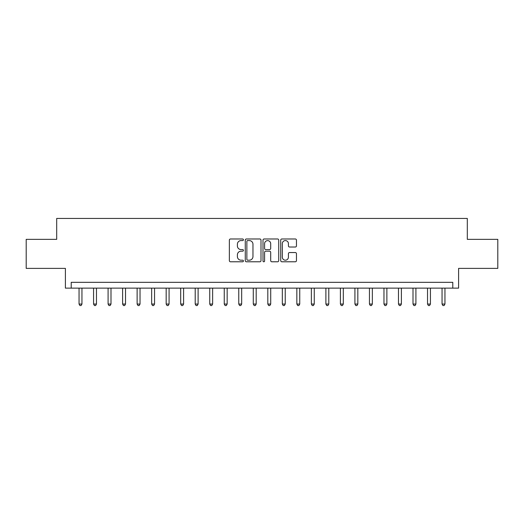 <?xml version="1.0" encoding="UTF-8"?>
<svg xmlns="http://www.w3.org/2000/svg" width="524" height="524" viewBox="0 0 524 524"><rect width="100%" height="100%" fill="white"/><g stroke="black" fill="none" stroke-linecap="round" stroke-linejoin="round"><path stroke-width="0.79" d="M243.418 239.782A0.799 0.799 0 0 0 242.619 238.983L230.501 238.983A1.14 1.14 0 0 0 229.361 240.123L229.361 260.644A1.14 1.14 0 0 0 230.501 261.784L242.619 261.784A0.799 0.799 0 0 0 243.418 260.985A0.799 0.799 0 0 0 242.619 260.192L241.047 260.192A3.648 3.648 0 0 1 237.398 256.544L237.398 254.828A3.648 3.648 0 0 1 241.047 251.179L242.619 251.179A0.799 0.799 0 0 0 243.418 250.387A0.799 0.799 0 0 0 242.619 249.588L241.047 249.588A3.648 3.648 0 0 1 237.398 245.939L237.398 244.23A3.648 3.648 0 0 1 241.047 240.582L242.619 240.582A0.799 0.799 0 0 0 243.418 239.782M295.32 247.02A1.14 1.14 0 0 0 296.46 245.88L296.46 240.123A1.14 1.14 0 0 0 295.32 238.983L281.866 238.983A1.14 1.14 0 0 0 280.726 240.123L280.726 260.644A1.14 1.14 0 0 0 281.866 261.784L295.32 261.784A1.14 1.14 0 0 0 296.46 260.644L296.46 253.688A1.14 1.14 0 0 0 295.32 252.548L289.562 252.548A1.14 1.14 0 0 0 288.423 253.688L288.423 257.14A3.052 3.052 0 0 1 285.37 260.192A3.052 3.052 0 0 1 282.325 257.14L282.325 243.627A3.052 3.052 0 0 1 285.37 240.582A3.052 3.052 0 0 1 288.423 243.627L288.423 245.88A1.14 1.14 0 0 0 289.562 247.02L295.32 247.02M452.788 288.135L458.598 288.135L458.598 268.386L497.8 268.386L497.8 239.35L467.31 239.35L467.31 218.442L56.69 218.442L56.69 239.35L26.2 239.35L26.2 268.386L65.402 268.386L65.402 288.135L452.788 288.135L452.788 282.325L71.212 282.325L71.212 288.135M261.004 240.123A1.14 1.14 0 0 0 259.865 238.983L246.411 238.983A1.14 1.14 0 0 0 245.271 240.123L245.271 260.644A1.14 1.14 0 0 0 246.411 261.784L259.865 261.784A1.14 1.14 0 0 0 261.004 260.644L261.004 240.123M264.135 238.983L277.589 238.983A1.14 1.14 0 0 1 278.729 240.123L278.729 260.644A1.14 1.14 0 0 1 277.589 261.784L271.832 261.784A1.14 1.14 0 0 1 270.692 260.644L270.692 252.326A1.14 1.14 0 0 0 269.552 251.179L265.733 251.179A1.14 1.14 0 0 0 264.594 252.326L264.594 260.985A0.799 0.799 0 0 1 263.795 261.784A0.799 0.799 0 0 1 262.996 260.985L262.996 240.123A1.14 1.14 0 0 1 264.135 238.983M247.662 240.582A0.799 0.799 0 0 0 246.863 241.374L246.863 259.393A0.799 0.799 0 0 0 247.662 260.192L249.313 260.192A3.648 3.648 0 0 0 252.961 256.544L252.961 244.23A3.648 3.648 0 0 0 249.313 240.582L247.662 240.582M270.692 243.686A3.052 3.052 0 0 0 267.646 240.634A3.052 3.052 0 0 0 264.594 243.686L264.594 248.448A1.14 1.14 0 0 0 265.733 249.588L269.552 249.588A1.14 1.14 0 0 0 270.692 248.448L270.692 243.686M79.052 288.135L79.052 304.051L81.954 304.051L81.954 288.135M81.954 304.051L81.082 305.558L79.923 305.558L79.052 304.051M93.573 288.135L93.573 304.051L96.475 304.051L96.475 288.135M96.475 304.051L95.604 305.558L94.444 305.558L93.573 304.051M108.088 288.135L108.088 304.051L110.996 304.051L110.996 288.135M110.996 304.051L110.125 305.558L108.959 305.558L108.088 304.051M122.609 288.135L122.609 304.051L125.518 304.051L125.518 288.135M125.518 304.051L124.647 305.558L123.481 305.558L122.609 304.051M137.131 288.135L137.131 304.051L140.032 304.051L140.032 288.135M140.032 304.051L139.161 305.558L138.002 305.558L137.131 304.051M151.652 288.135L151.652 304.051L154.554 304.051L154.554 288.135M154.554 304.051L153.683 305.558L152.523 305.558L151.652 304.051M166.167 288.135L166.167 304.051L169.075 304.051L169.075 288.135M169.075 304.051L168.204 305.558L167.038 305.558L166.167 304.051M180.688 288.135L180.688 304.051L183.597 304.051L183.597 288.135M183.597 304.051L182.725 305.558L181.559 305.558L180.688 304.051M195.21 288.135L195.21 304.051L198.111 304.051L198.111 288.135M198.111 304.051L197.24 305.558L196.081 305.558L195.21 304.051M209.731 288.135L209.731 304.051L212.633 304.051L212.633 288.135M212.633 304.051L211.762 305.558L210.602 305.558L209.731 304.051M224.246 288.135L224.246 304.051L227.154 304.051L227.154 288.135M227.154 304.051L226.283 305.558L225.117 305.558L224.246 304.051M238.767 288.135L238.767 304.051L241.675 304.051L241.675 288.135M241.675 304.051L240.804 305.558L239.638 305.558L238.767 304.051M253.288 288.135L253.288 304.051L256.19 304.051L256.19 288.135M256.19 304.051L255.319 305.558L254.16 305.558L253.288 304.051M267.81 288.135L267.81 304.051L270.712 304.051L270.712 288.135M270.712 304.051L269.84 305.558L268.681 305.558L267.81 304.051M282.325 288.135L282.325 304.051L285.233 304.051L285.233 288.135M285.233 304.051L284.362 305.558L283.196 305.558L282.325 304.051M296.846 288.135L296.846 304.051L299.754 304.051L299.754 288.135M299.754 304.051L298.883 305.558L297.717 305.558L296.846 304.051M311.367 288.135L311.367 304.051L314.269 304.051L314.269 288.135M314.269 304.051L313.398 305.558L312.238 305.558L311.367 304.051M325.889 288.135L325.889 304.051L328.79 304.051L328.79 288.135M328.79 304.051L327.919 305.558L326.76 305.558L325.889 304.051M340.404 288.135L340.404 304.051L343.312 304.051L343.312 288.135M343.312 304.051L342.441 305.558L341.275 305.558L340.404 304.051M354.925 288.135L354.925 304.051L357.833 304.051L357.833 288.135M357.833 304.051L356.962 305.558L355.796 305.558L354.925 304.051M369.446 288.135L369.446 304.051L372.348 304.051L372.348 288.135M372.348 304.051L371.477 305.558L370.317 305.558L369.446 304.051M383.968 288.135L383.968 304.051L386.869 304.051L386.869 288.135M386.869 304.051L385.998 305.558L384.839 305.558L383.968 304.051M398.482 288.135L398.482 304.051L401.391 304.051L401.391 288.135M401.391 304.051L400.519 305.558L399.354 305.558L398.482 304.051M413.004 288.135L413.004 304.051L415.912 304.051L415.912 288.135M415.912 304.051L415.041 305.558L413.875 305.558L413.004 304.051M427.525 288.135L427.525 304.051L430.427 304.051L430.427 288.135M430.427 304.051L429.556 305.558L428.396 305.558L427.525 304.051M442.046 288.135L442.046 304.051L444.948 304.051L444.948 288.135M444.948 304.051L444.077 305.558L442.918 305.558L442.046 304.051"/></g></svg>
